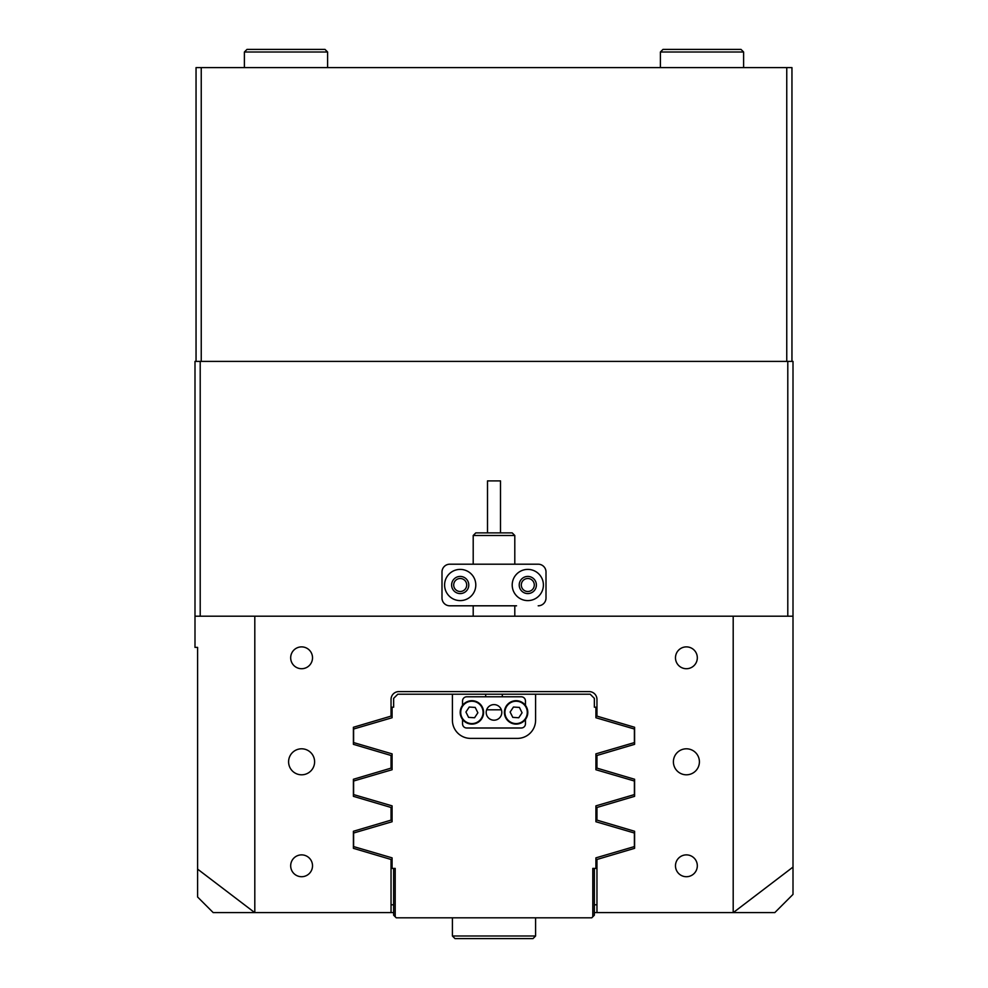 <?xml version="1.0" encoding="UTF-8"?>
<svg xmlns="http://www.w3.org/2000/svg" width="988" height="988" viewBox="0 0 988 988"><rect width="100%" height="100%" fill="white"/><g stroke="black" fill="none" stroke-linecap="round" stroke-linejoin="round"><path stroke-width="1.48" d="M314.604 761.797A13.005 13.005 0 0 0 301.599 748.805A13.005 13.005 0 0 0 288.595 761.797A13.005 13.005 0 0 0 301.599 774.802A13.005 13.005 0 0 0 314.604 761.797M699.405 761.797A13.005 13.005 0 0 0 686.401 748.805A13.005 13.005 0 0 0 673.396 761.797A13.005 13.005 0 0 0 686.401 774.802A13.005 13.005 0 0 0 699.405 761.797M312.517 865.797A10.917 10.917 0 0 0 301.599 854.879A10.917 10.917 0 0 0 290.682 865.797A10.917 10.917 0 0 0 301.599 876.714A10.917 10.917 0 0 0 312.517 865.797M312.517 657.798A10.917 10.917 0 0 0 301.599 646.881A10.917 10.917 0 0 0 290.682 657.798A10.917 10.917 0 0 0 301.599 668.715A10.917 10.917 0 0 0 312.517 657.798M697.318 657.798A10.917 10.917 0 0 0 686.401 646.881A10.917 10.917 0 0 0 675.483 657.798A10.917 10.917 0 0 0 686.401 668.715A10.917 10.917 0 0 0 697.318 657.798M697.318 865.797A10.917 10.917 0 0 0 686.401 854.879A10.917 10.917 0 0 0 675.483 865.797A10.917 10.917 0 0 0 686.401 876.714A10.917 10.917 0 0 0 697.318 865.797M466.694 584.995A6.496 6.496 0 0 0 460.198 578.499A6.496 6.496 0 0 0 453.702 584.995A6.496 6.496 0 0 0 460.198 591.503A6.496 6.496 0 0 0 466.694 584.995M534.298 584.995A6.496 6.496 0 0 0 527.802 578.499A6.496 6.496 0 0 0 521.306 584.995A6.496 6.496 0 0 0 527.802 591.503A6.496 6.496 0 0 0 534.298 584.995M793.006 867.069L733.294 912.603L774.802 912.603L793.006 894.399L793.006 616.203L733.195 616.203L733.195 912.603L594.356 912.603M197.6 869.119L254.706 912.603L213.198 912.603L197.6 897.005L197.6 647.399L194.994 647.399L194.994 616.203L254.805 616.203L254.805 912.603L391.038 912.603L391.038 859.474L353.408 848.334L353.408 831.266L391.038 820.126L391.038 807.468L353.408 796.34L353.408 779.26L391.038 768.133L391.038 755.474L353.408 744.335L353.408 727.267L391.038 716.127L391.038 699.405A7.805 7.805 0 0 1 398.843 691.6L589.157 691.6A7.805 7.805 0 0 1 596.962 699.405L596.962 716.127L634.592 727.267L634.592 744.335L596.962 755.474L596.962 768.133L634.592 779.26L634.592 796.34L596.962 807.468L596.962 820.126L634.592 831.266L634.592 848.334L596.962 859.474L596.962 912.603M733.195 616.203L254.805 616.203M194.994 616.203L194.994 361.398L200.206 361.398L200.206 616.203M787.794 616.203L787.794 361.398L793.006 361.398L793.006 616.203M787.794 361.398L200.206 361.398M595.925 753.856L595.925 769.738L595.925 753.856L634.395 742.581L634.395 729.02L595.925 717.745L595.925 707.198L594.356 707.198L594.356 698.355L590.194 694.206L397.806 694.206L393.644 698.355L393.644 707.198L392.075 707.198L392.075 717.745L353.605 729.02L353.605 742.581L392.075 753.856L392.075 769.738L353.605 781.014L353.605 794.587L392.075 805.862L392.075 821.744L353.605 833.02L353.605 846.58L392.075 857.856L392.075 868.403L395.2 868.403L395.2 916.765L396.237 917.803L591.763 917.803L592.8 916.765L592.8 868.403L595.925 868.403L595.925 857.856L634.395 846.58L634.395 833.02L595.925 821.744L595.925 805.862L595.925 821.744M485.676 696.799L485.676 694.206M502.324 694.206L502.324 696.799M392.075 805.862L392.075 821.744M392.075 753.856L392.075 769.738M595.925 805.862L634.395 794.587L634.395 781.014L595.925 769.738M486.652 709.804L501.348 709.804M452.405 694.206L452.405 720.203A18.204 18.204 0 0 0 470.597 738.394L517.403 738.394A18.204 18.204 0 0 0 535.595 720.203L535.595 694.206M395.2 916.765L393.644 915.197L393.644 868.403M594.356 868.403L594.356 915.197L592.8 916.765M487.504 532.89L487.504 480.897L500.496 480.897L500.496 532.89M475.796 532.89L512.204 532.89L514.797 535.496L473.203 535.496L475.796 532.89M512.204 584.995A15.598 15.598 0 0 0 527.802 600.605A15.598 15.598 0 0 0 543.4 584.995A15.598 15.598 0 0 0 527.802 569.397A15.598 15.598 0 0 0 512.204 584.995M519.219 584.995A8.583 8.583 0 0 0 527.802 593.578A8.583 8.583 0 0 0 536.385 584.995A8.583 8.583 0 0 0 527.802 576.424A8.583 8.583 0 0 0 519.219 584.995M444.6 584.995A15.598 15.598 0 0 0 460.198 600.605A15.598 15.598 0 0 0 475.796 584.995A15.598 15.598 0 0 0 460.198 569.397A15.598 15.598 0 0 0 444.6 584.995M451.615 584.995A8.583 8.583 0 0 0 460.198 593.578A8.583 8.583 0 0 0 468.781 584.995A8.583 8.583 0 0 0 460.198 576.424A8.583 8.583 0 0 0 451.615 584.995M546.006 572.003L546.006 597.999L546.006 572.003A7.805 7.805 0 0 0 538.201 564.197L449.799 564.197A7.805 7.805 0 0 0 441.994 572.003L441.994 597.999A7.805 7.805 0 0 0 449.799 605.805L516.551 605.805M516.551 564.197L538.201 564.197M538.201 605.805A7.805 7.805 0 0 0 546.006 597.999M535.595 935.994L533.001 938.6L454.999 938.6L452.405 935.994L535.595 935.994L535.595 917.803M483.577 713.138A11.695 11.695 0 0 1 471.165 724.081A11.695 11.695 0 0 1 460.223 711.656A11.695 11.695 0 0 1 472.635 700.727A11.695 11.695 0 0 1 483.577 713.138A11.695 11.695 0 0 0 472.635 700.727A11.695 11.695 0 0 0 460.223 711.656M465.928 712.027L468.584 717.374L474.561 717.757L477.871 712.78L475.216 707.42L469.238 707.038L465.928 712.027M527.777 713.138A11.695 11.695 0 0 1 515.366 724.081A11.695 11.695 0 0 1 504.423 711.656A11.695 11.695 0 0 1 516.835 700.727A11.695 11.695 0 0 1 527.777 713.138A11.695 11.695 0 0 0 516.835 700.727A11.695 11.695 0 0 0 504.423 711.656M510.129 712.027L512.784 717.374L518.762 717.757L522.072 712.78L519.416 707.42L513.439 707.038L510.129 712.027M501.805 712.397A7.805 7.805 0 0 0 494 704.605A7.805 7.805 0 0 0 486.195 712.397A7.805 7.805 0 0 0 494 720.203A7.805 7.805 0 0 0 501.805 712.397M525.455 719.425L525.455 723.846A4.162 4.162 0 0 1 521.306 727.995L466.694 727.995A4.162 4.162 0 0 1 462.545 723.846L462.545 719.425M462.545 705.383L462.545 700.961A4.162 4.162 0 0 1 466.694 696.799L521.306 696.799A4.162 4.162 0 0 1 525.455 700.961L525.455 705.383M393.644 912.603L391.038 912.603M596.962 904.798L594.356 904.798M393.644 904.798L391.038 904.798M196.044 361.398L196.044 67.604L201.243 67.604L201.243 361.398L786.757 361.398L786.757 67.604L791.956 67.604L791.956 361.398M201.243 67.604L786.757 67.604M662.997 49.4L741 49.4L743.606 52.006L660.404 52.006L662.997 49.4M244.394 52.006L247 49.4L325.003 49.4L327.596 52.006L244.394 52.006L244.394 67.604M460.741 711.693A11.177 11.177 0 0 0 471.19 723.562A11.177 11.177 0 0 0 483.058 713.101A11.177 11.177 0 0 0 472.61 701.245A11.177 11.177 0 0 0 460.741 711.693M504.942 711.693A11.177 11.177 0 0 0 515.39 723.562A11.177 11.177 0 0 0 527.259 713.101A11.177 11.177 0 0 0 516.81 701.245A11.177 11.177 0 0 0 504.942 711.693M473.203 616.203L473.203 605.805M473.203 564.197L473.203 535.496M514.797 616.203L514.797 605.805M514.797 564.197L514.797 535.496M452.405 917.803L452.405 935.994M660.404 67.604L660.404 52.006M743.606 67.604L743.606 52.006M327.596 52.006L327.596 67.604"/></g></svg>
